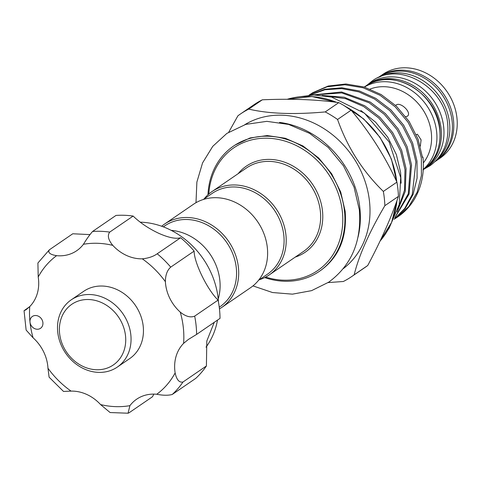 <?xml version="1.0" encoding="UTF-8"?>
<svg xmlns="http://www.w3.org/2000/svg" width="481" height="481" viewBox="0 0 481 481"><rect width="100%" height="100%" fill="white"/><g stroke="black" fill="none" stroke-linecap="round" stroke-linejoin="round"><path stroke-width="0.72" d="M423.593 169.45A50.745 43.278 -124.4 0 0 424.284 168.987A50.745 43.278 -124.4 0 0 441.113 128.794A50.745 43.278 -124.4 0 0 413.041 85.486A50.745 43.278 -124.4 0 0 366.937 85.245A50.745 43.278 -124.4 0 0 366.257 85.72M424.284 168.987L426.863 167.22A50.745 43.278 -124.4 0 0 443.692 127.026A50.745 43.278 -124.4 0 0 415.626 83.718A50.745 43.278 -124.4 0 0 369.522 83.478L366.937 85.245M436.237 160.474A50.745 43.278 -124.4 0 0 449.549 123.016A50.745 43.278 -124.4 0 0 379.196 77.176M435.221 161.496L435.299 161.442A50.745 43.278 -124.4 0 0 452.128 121.248A50.745 43.278 -124.4 0 0 424.062 77.946A50.745 43.278 -124.4 0 0 377.958 77.7L377.874 77.754M130.826 334.8A40.759 34.758 55.6 0 1 117.31 367.081A40.759 34.758 55.6 0 1 80.279 366.889A40.759 34.758 55.6 0 1 57.732 332.106A40.759 34.758 55.6 0 1 71.254 299.825A40.759 34.758 55.6 0 1 108.279 300.018A40.759 34.758 55.6 0 1 130.826 334.8M117.31 367.081L129.702 358.592A40.759 34.758 -124.4 0 0 143.218 326.31A40.759 34.758 -124.4 0 0 120.677 291.528A40.759 34.758 -124.4 0 0 83.646 291.336L71.254 299.825M59.596 333.417A36.76 31.355 -124.4 0 0 96.308 369.739A36.76 31.355 -124.4 0 0 125.523 335.846A36.76 31.355 -124.4 0 0 88.805 299.525A36.76 31.355 -124.4 0 0 59.596 333.417M34.662 328.631A7.191 6.133 -124.4 0 0 40.512 328.313A7.191 6.133 -124.4 0 0 42.815 322.029A7.191 6.133 -124.4 0 0 38.239 316.119A7.191 6.133 -124.4 0 0 32.389 316.444A7.191 6.133 -124.4 0 0 30.002 322.138A7.191 6.133 -124.4 0 0 34.662 328.631M128.054 413.215L110.101 412.542L100.571 404.575A39.159 33.399 -124.4 0 0 86.79 394.462A39.159 33.399 -124.4 0 0 71.068 391.107L63.522 391.45L49.104 377.176L47.968 368.248A39.159 33.399 -124.4 0 0 33.087 337.812L26.13 330.08L24.05 310.714L25.98 309.8L29.75 306.571A39.159 33.399 -124.4 0 0 38.209 276.99L37.909 262.993L49.363 249.801C47.655 252.621 50.066 254.581 56.596 255.67A39.159 33.399 -124.4 0 0 76.713 250.715A39.159 33.399 -124.4 0 0 83.441 244.276C86.616 239.069 89.658 234.8 92.574 231.463A95.1 81.109 55.6 0 1 109.722 232.101C107.215 235.45 108.237 239.869 112.776 245.358A39.159 33.399 -124.4 0 0 142.28 258.826C148.401 258.207 153.385 256.523 157.215 253.776A95.1 81.109 55.6 0 1 170.719 267.135C167.208 270.202 165.428 275.054 165.386 281.68A39.159 33.399 -124.4 0 0 180.261 312.121C185.684 316.492 190.488 317.827 194.673 316.131A95.1 81.109 55.6 0 1 196.621 334.397L188.318 339.484L183.604 343.362A39.159 33.399 -124.4 0 0 175.138 372.937C176.623 379.78 179.245 382.804 182.996 382.004A95.1 81.109 55.6 0 1 172.252 394.468C168.236 395.568 163.071 395.496 156.758 394.264A39.159 33.399 -124.4 0 0 136.634 399.212A39.159 33.399 -124.4 0 0 129.906 405.657L128.054 413.215L129.034 412.806L152.447 396.777L153.878 394.107M205.994 347.156A77.519 66.113 -124.4 0 0 217.496 320.099M218.476 302.176A77.519 66.113 -124.4 0 0 167.971 228.794A77.519 66.113 -124.4 0 0 140.205 222.162M92.574 231.463L115.987 215.434A95.1 81.109 55.6 0 1 133.135 216.065C140.139 222.835 148.713 228.595 158.856 233.357C168.597 237.674 175.854 239.141 180.628 237.746A95.1 81.109 55.6 0 1 194.132 251.106C194.059 262.554 207.419 289.947 218.085 300.102A95.1 81.109 55.6 0 1 220.033 318.362L196.621 334.397M214.249 322.324L206.806 341.047L206.409 365.975A95.1 81.109 55.6 0 1 195.665 378.439L172.252 394.468M163.324 226.852L164.749 225.872A48.948 41.745 55.6 0 1 187.41 219.516A48.948 41.745 55.6 0 1 233.177 254.828A48.948 41.745 55.6 0 1 220.064 306.65L219.252 307.203M171.206 230.363A50.547 43.11 55.6 0 1 218.212 299.002M161.682 226.25A50.547 43.11 55.6 0 1 164.532 224.086A50.547 43.11 55.6 0 1 187.933 217.52A50.547 43.11 55.6 0 1 235.197 253.98A50.547 43.11 55.6 0 1 221.651 307.497A50.547 43.11 55.6 0 1 219.45 308.892M164.532 224.086L193.458 204.281A50.547 43.11 55.6 0 1 216.859 197.715A50.547 43.11 55.6 0 1 264.117 234.181A50.547 43.11 55.6 0 1 250.571 287.692L221.651 307.497M360.858 110.486L375.523 122.108L387.812 137.277L396.38 154.635L400.607 172.402L401.118 183.195M397.913 209.457L404.515 190.175L404.972 169.414L400.583 151.19L391.63 133.447L378.83 118.092L363.66 106.535L345.496 98.647L325.968 95.953M322.21 95.436L344.174 97.24L364.76 105.784L379.93 117.34L392.73 132.696L401.683 150.439L406.072 168.663L405.261 191.336L397.126 211.923M395.093 217.196L408.303 193.741L410.437 165.674L406.048 147.451L397.096 129.708L384.295 114.346L369.125 102.796L341.75 92.917L313.732 94.979M312.554 94.991L341.564 91.985L370.226 102.044L385.395 113.594L398.202 128.956L407.148 146.699L411.538 164.917L409.09 194.017L394.799 217.875M394.179 219.24L404.749 208.423L412.283 194.444L415.903 161.929L411.514 143.705L402.561 125.968L389.76 110.606L374.591 99.05L358.778 91.877L341.708 88.594L324.897 89.755L309.842 95.1M309.505 95.124L324.729 89.28L341.901 87.789L359.439 90.981L375.691 98.298L390.861 109.854L403.667 125.21L412.614 142.953L417.003 161.177L417.093 178.108L413.101 194.432L405.164 208.574L394.125 219.348M395.063 218.651L397.276 217.214L408.802 206.517L417.159 192.208L421.404 175.541L421.368 158.189L416.979 139.965L408.032 122.222L395.226 106.86L380.056 95.31L363.101 87.77L344.817 84.746L327.08 86.79L311.64 93.446L309.049 95.154M309.481 94.853L312.746 92.689L328.186 86.039L345.923 83.995L364.201 87.019L381.156 94.559L396.332 106.109L409.133 121.471L418.079 139.213L422.468 157.431L422.931 157.119L422.384 156.734M370.063 89.075A46.753 39.875 55.6 0 1 431.331 132.906A46.753 39.875 55.6 0 1 423.334 162.927M416.233 134.614L417.4 134.259L421.103 139.911L420.292 146.188M395.983 105.111C400.481 101.238 412.488 113.083 407.269 116.276L405.76 116.691M407.684 115.903L407.269 116.276M364.388 87.079A50.745 43.278 55.6 0 1 436.634 131.86A50.745 43.278 55.6 0 1 423.25 169.384M440.121 158.141A50.745 43.278 -124.4 0 0 456.95 117.947A50.745 43.278 -124.4 0 0 428.878 74.645A50.745 43.278 -124.4 0 0 382.774 74.399L379.335 76.756A50.745 43.278 55.6 0 1 425.438 77.002A50.745 43.278 55.6 0 1 453.505 120.31A50.745 43.278 55.6 0 1 436.676 160.504L440.121 158.141M279.497 122.39A87.308 74.465 55.6 0 1 359.866 208.087A87.308 74.465 55.6 0 1 358.032 237.079M265.662 277.08A74.321 63.384 -124.4 0 0 342.364 211.664A74.321 63.384 -124.4 0 0 274.182 138.744A74.321 63.384 -124.4 0 0 208.808 194.047M207.972 194.787A75.92 64.749 55.6 0 1 233.519 146.092A75.92 64.749 55.6 0 1 302.495 146.458A75.92 64.749 55.6 0 1 344.486 211.243A75.92 64.749 55.6 0 1 319.306 271.38A75.92 64.749 55.6 0 1 264.67 277.591M351.689 276.569L365.259 267.274A98.497 84.007 -124.4 0 0 367.737 265.5C381.102 240.398 391.336 217.358 398.436 196.38A98.497 84.007 -124.4 0 0 397.925 189.261A98.497 84.007 -124.4 0 0 396.915 182.125L383.339 191.42A98.497 84.007 55.6 0 1 384.355 198.557A98.497 84.007 55.6 0 1 384.866 205.67C369.174 232.401 358.94 255.441 354.166 274.795A98.497 84.007 55.6 0 1 351.689 276.569A98.497 84.007 55.6 0 1 343.338 281.493L328.108 282.587M244.793 124.687A87.308 74.465 55.6 0 1 369.504 201.485A87.308 74.465 55.6 0 1 343.344 268.608M203.235 199.519L212.265 193.338A48.948 41.745 55.6 0 1 256.734 193.572A48.948 41.745 55.6 0 1 283.808 235.347A48.948 41.745 55.6 0 1 267.574 274.116L258.544 280.297M204.076 198.942A50.547 43.11 55.6 0 1 212.049 191.546A50.547 43.11 55.6 0 1 257.972 191.793A50.547 43.11 55.6 0 1 285.93 234.926A50.547 43.11 55.6 0 1 269.168 274.964A50.547 43.11 55.6 0 1 259.391 279.72M384.866 205.67L398.436 196.38M337.566 119.474L351.136 110.185A98.497 84.007 -124.4 0 0 338.786 102.627L325.216 111.923A98.497 84.007 55.6 0 1 337.566 119.474C347.288 147.144 362.548 171.122 383.339 191.42M248.743 109.103L262.313 99.807A98.497 84.007 -124.4 0 0 253.962 104.738L240.392 114.027A98.497 84.007 55.6 0 1 248.743 109.103C268.729 113.799 294.216 114.737 325.216 111.923M228.752 132.167L237.915 115.801A98.497 84.007 55.6 0 1 240.392 114.027M367.737 265.5L354.166 274.795M338.786 102.627C316.51 99.507 291.017 98.569 262.313 99.807M396.915 182.125C384.92 156.091 369.667 132.107 351.136 110.185M397.282 217.214L397.961 216.745A75.283 64.207 -124.4 0 0 422.931 157.119M49.363 249.801L72.769 233.772L89.797 234.59M29.594 306.722L24.05 310.714M133.135 216.065L109.722 232.101M206.409 365.975L182.996 382.004M218.085 300.102L194.673 316.131M194.132 251.106L170.719 267.135M180.628 237.746L157.215 253.776M423.232 169.703A50.745 43.278 -124.4 0 0 439.736 129.738A50.745 43.278 -124.4 0 0 411.664 86.43A50.745 43.278 -124.4 0 0 365.56 86.189C391.726 66.095 437.602 92.929 439.893 129.515C441.281 147.078 435.618 160.552 422.901 169.931M380.086 241.041A87.308 74.465 -124.4 0 0 396.957 200.613M269.168 274.964L303.595 251.389A50.547 43.11 -124.4 0 0 320.358 211.351A50.547 43.11 -124.4 0 0 292.4 168.212A50.547 43.11 -124.4 0 0 246.476 167.971L212.049 191.546M238.149 173.677A52.146 44.474 55.6 0 1 288.113 163.6A52.146 44.474 55.6 0 1 322.48 210.931A52.146 44.474 55.6 0 1 295.268 257.088M396.777 181.83A87.308 74.465 -124.4 0 0 346.23 106.902M336.604 102.339A87.308 74.465 -124.4 0 0 287.193 99.278M56.596 255.67A85.51 72.932 -124.4 0 0 38.209 276.99M29.75 306.571A85.51 72.932 -124.4 0 0 30.002 322.138A85.51 72.932 -124.4 0 0 33.087 337.812M47.968 368.248A85.51 72.932 -124.4 0 0 71.068 391.107M100.571 404.575A85.51 72.932 -124.4 0 0 129.906 405.657M156.758 394.264A85.51 72.932 -124.4 0 0 175.138 372.937M183.604 343.362A85.51 72.932 -124.4 0 0 180.261 312.121M165.386 281.68A85.51 72.932 -124.4 0 0 142.28 258.826M112.776 245.358A85.51 72.932 -124.4 0 0 83.441 244.276M367.015 85.191L372.132 81.012C399.338 60.438 445.382 87.452 447.697 124.224C449.146 142.075 443.284 155.898 430.104 165.68L424.362 168.933M195.989 202.693L196.879 182.071L202.567 162.903L212.758 146.338L226.858 133.411L245.731 124.399L266.829 121.344L288.618 124.423L309.584 133.351L328.289 147.481L343.452 165.807L354.046 187.061L359.313 209.782C361.844 241.047 351.647 265.175 328.721 282.173L311.574 290.65L292.448 294.156L272.523 292.532L252.97 285.906M234.896 145.154L250.072 137.945L267.256 135.57L285.299 138.263L302.91 145.929L318.765 158.063L331.68 173.797L340.698 191.991L345.172 211.291C347.144 237.386 338.979 257.101 320.683 270.436M435.978 160.967L436.676 160.504M387.933 229.942L389.087 228.277L399.218 204.521L400.703 177.645L389.165 141.973L364.52 113.203L331.625 97.096L314.075 94.979L296.969 97.096M343.801 105.417L363.696 118.945L380.002 137.332L391.414 159.097L397.108 183.267M397.144 200.09L391.642 222.342L380.062 241.083M337.229 102.423L311.832 96.507L287.121 99.278M378.649 77.237L379.335 76.756M364.303 87.049L365.56 86.189"/></g></svg>
